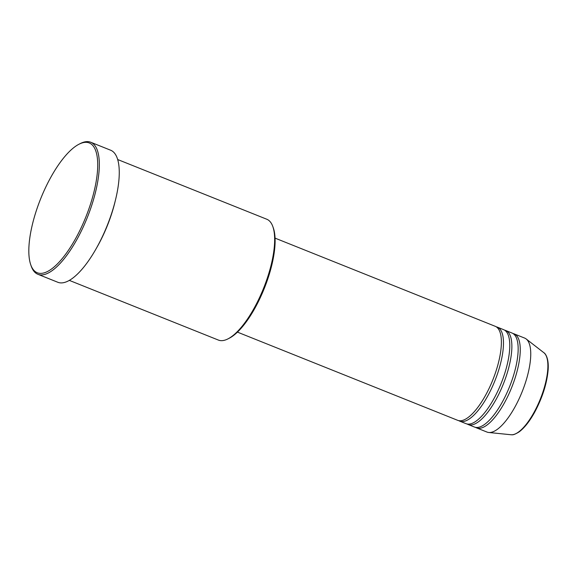 <?xml version="1.0" encoding="UTF-8"?>
<svg xmlns="http://www.w3.org/2000/svg" width="577" height="577" viewBox="0 0 577 577"><rect width="100%" height="100%" fill="white"/><g stroke="black" fill="none" stroke-linecap="round" stroke-linejoin="round"><path stroke-width="0.87" d="M237.428 332.121L457.633 420.308A50.617 17.642 -68.2 0 0 485.574 395.259A50.617 17.642 -68.2 0 0 495.275 326.322L275.07 238.135M458.722 420.633A50.617 17.642 -68.2 0 0 459.732 421.145A50.617 17.642 -68.2 0 0 487.666 396.096A50.617 17.642 -68.2 0 0 497.367 327.159A50.617 17.642 -68.2 0 0 496.285 326.834M459.732 421.145L466.021 423.669A50.617 17.642 -68.2 0 0 493.962 398.62A50.617 17.642 -68.2 0 0 503.663 329.683L497.367 327.159M467.11 423.987A50.617 17.642 -68.2 0 0 468.12 424.506A50.617 17.642 -68.2 0 0 496.061 399.457A50.617 17.642 -68.2 0 0 505.762 330.52A50.617 17.642 -68.2 0 0 504.673 330.195M468.12 424.506L474.417 427.023A50.617 17.642 -68.2 0 0 502.351 401.974A50.617 17.642 -68.2 0 0 512.051 333.044L505.762 330.52M475.498 427.348A50.617 17.642 -68.2 0 0 476.508 427.867A50.617 17.642 -68.2 0 0 504.449 402.818A50.617 17.642 -68.2 0 0 514.15 333.881A50.617 17.642 -68.2 0 0 513.061 333.556M272.885 226.711L273.375 228.11A63.881 22.265 111.8 0 1 255.149 307.772A63.881 22.265 111.8 0 1 229.285 338.209L227.965 338.879A65.086 22.683 -68.2 0 0 254.313 307.873A65.086 22.683 -68.2 0 0 272.885 226.711A65.086 22.683 -68.2 0 0 266.79 219.238L117.708 159.54M69.312 280.379L218.394 340.077A65.086 22.683 -68.2 0 0 227.965 338.879M50.675 177.543A69.904 24.364 -68.2 0 0 30.725 264.713A69.904 24.364 -68.2 0 0 75.854 238.15A69.904 24.364 -68.2 0 0 97.679 167.352A69.904 24.364 -68.2 0 0 78.977 144.236A69.904 24.364 -68.2 0 0 50.675 177.543M78.977 144.236L80.297 143.558A71.108 24.789 111.8 0 1 90.748 142.252A71.108 24.789 111.8 0 1 77.123 239.087A71.108 24.789 111.8 0 1 37.88 274.277A71.108 24.789 111.8 0 1 31.216 266.12L30.725 264.713M96.46 248.117A65.086 22.683 -68.2 0 0 98.061 245.297A65.086 22.683 -68.2 0 0 115.083 201.618M37.88 274.277L57.801 282.261A71.108 24.789 -68.2 0 0 97.051 247.071A71.108 24.789 -68.2 0 0 110.676 150.229L90.748 142.252M476.508 427.867L486.995 432.065A50.617 17.642 -68.2 0 0 488.726 432.483A50.617 17.642 -68.2 0 0 514.936 407.016A50.617 17.642 -68.2 0 0 526.174 338.966A50.617 17.642 -68.2 0 0 524.637 338.079L514.15 333.881M543.873 352.72C544.897 353.174 549.001 357.466 548.15 369.698C546.974 383.416 542.452 397.647 534.583 412.375C529.484 421.549 524.291 428.076 519.019 431.964C512.549 435.851 512.225 434.546 511.02 434.748A44.4 15.478 -68.2 0 0 534.013 412.411A44.4 15.478 -68.2 0 0 543.873 352.72L526.174 338.966M511.02 434.748L488.726 432.483"/></g></svg>
